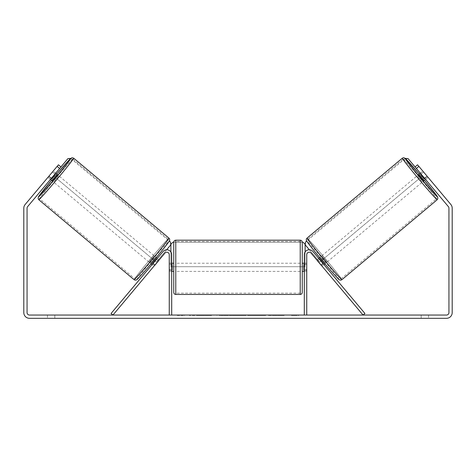 <?xml version="1.0" encoding="UTF-8"?>
<svg xmlns="http://www.w3.org/2000/svg" width="476" height="476" viewBox="0 0 476 476"><rect width="100%" height="100%" fill="white"/><g stroke="black" fill="none" stroke-linecap="round" stroke-linejoin="round"><path stroke-width="0.36" stroke-dasharray="2.38 1.78" d="M153.909 266.227L154.962 264.977L153.088 263.401L163.054 251.518L152.034 264.65L153.088 263.401L154.962 264.977L164.928 253.095A2.445 2.445 0 0 1 169.254 254.666L169.254 315.053L171.699 315.053L171.699 254.666A4.897 4.897 0 0 0 163.054 251.518A4.897 4.897 0 0 1 171.699 254.666A4.897 4.897 0 0 0 163.054 251.518L111.063 313.482L112.943 315.053L164.928 253.095L153.909 266.227L152.034 264.65L153.909 266.227L154.599 265.275L152.409 263.442L156.158 258.98L158.341 260.812L159.157 259.973L157.282 258.403M171.699 269.767L171.699 271.397L171.699 269.767L169.254 269.767L169.254 254.666A2.445 2.445 0 0 0 164.928 253.095A2.445 2.445 0 0 1 169.254 254.666L169.254 271.397L169.254 269.767L171.699 269.767M321.038 264.977L322.091 266.227L323.966 264.65L322.912 263.401L323.966 264.65L322.091 266.227L321.038 264.977L322.912 263.401L312.946 251.518L322.912 263.401L321.038 264.977L311.072 253.095A2.445 2.445 0 0 0 306.746 254.666L306.746 315.053L304.301 315.053L304.301 254.666A4.897 4.897 0 0 1 312.946 251.518A4.897 4.897 0 0 0 304.301 254.666A4.897 4.897 0 0 1 312.946 251.518L364.937 313.482L363.057 315.053L321.038 264.977M304.301 269.767L304.301 271.397L304.301 269.767L306.746 269.767L306.746 271.397L306.746 254.666A2.445 2.445 0 0 1 311.072 253.095A2.445 2.445 0 0 0 306.746 254.666L306.746 269.767L304.301 269.767M418.69 174.513L423.932 180.767L427.995 177.358L423.146 171.485M420.296 173.169L422.748 171.104M427.311 176.412L424.497 178.768L420.754 174.305L423.563 171.949M427.692 176.899L427.995 177.358M424.794 178.524L427.18 176.519M423.438 172.056L421.046 174.061M325.524 263.341L320.283 257.088L325.524 263.341L324.965 263.811M318.718 258.403L316.843 259.973L317.659 260.812L319.842 258.98L323.591 263.442L321.401 265.275L322.091 266.227M319.717 257.558L320.283 257.088M317.593 260.866L319.467 259.295M323.216 263.758L321.342 265.328M321.401 265.275L317.659 260.812M420.754 174.305L424.497 178.768M319.842 258.98L323.591 263.442M323.46 263.549L319.717 259.087M327.089 262.032L321.841 255.779L327.089 262.032L422.373 182.076L417.125 175.828L422.373 182.076M321.841 255.779L417.125 175.828M403.095 159.103A25.906 0.762 -130 0 1 420.332 178.458A25.906 0.762 -130 0 1 436.403 198.795A25.906 0.762 -130 0 1 419.166 179.44A25.906 0.762 -130 0 1 403.095 159.103L307.811 239.059A25.906 0.762 -130 0 1 325.048 258.414A25.906 0.762 -130 0 1 341.119 278.752A25.906 0.762 -130 0 1 323.876 259.396A25.906 0.762 -130 0 1 307.811 239.059M341.119 278.752L436.403 198.795M203.157 315.463L189.394 315.463L203.157 315.463M203.157 315.053L189.394 315.053L203.157 315.053M29.512 315.053L446.488 315.053A2.445 2.445 0 0 0 448.933 312.607L448.933 208.19A2.445 2.445 0 0 0 448.362 206.614L415.048 166.915L417.553 164.815L450.861 204.519A5.712 5.712 0 0 1 452.2 208.19L452.2 312.607A5.712 5.712 0 0 1 446.488 318.319L29.512 318.319A5.712 5.712 0 0 1 23.8 312.607L23.8 208.19A5.712 5.712 0 0 1 25.139 204.519L58.447 164.815L60.952 166.915L27.638 206.614A2.445 2.445 0 0 0 27.067 208.19L27.067 312.607A2.445 2.445 0 0 0 29.512 315.053M277.782 315.053L284.172 315.053L277.782 315.053L277.782 315.463L283.964 315.463L283.964 315.053M283.964 315.463L268.458 315.463L268.458 315.053L272.98 315.053L268.458 315.053L268.458 315.463L272.98 315.463L272.98 315.053L272.98 315.463L274.634 315.463L274.634 315.053M244.325 315.053L232.181 315.053L250.322 315.053L244.325 315.053L244.325 315.463L238 315.463L238 315.053M54.805 315.053L47.463 315.053L54.805 315.053L54.805 318.319L47.463 318.319L54.805 318.319L54.805 315.053M421.195 315.053L428.537 315.053L421.195 315.053L421.195 318.319L428.537 318.319L421.195 318.319L421.195 315.053M298.791 315.053L291.449 315.053L298.791 315.053L298.791 315.463L295.12 315.463L295.12 315.053M179.654 315.053L184.551 315.053L179.654 315.053L179.654 315.463L179.654 315.053M233.008 315.053L219.228 315.053L233.008 315.053L233.008 315.463L223.75 315.463L223.75 315.053L228.48 315.053L219.228 315.463L219.228 315.053L219.228 315.463L233.008 315.463L233.008 315.053M265.828 315.053L250.186 315.053L265.828 315.053L265.828 315.463L250.186 315.463L250.186 315.053L250.186 315.463L265.709 315.463L265.709 315.053M428.537 315.053L428.537 318.319L428.537 315.053M426.99 176.066L428.043 177.322L426.99 176.066L424.491 178.167L425.544 179.416L415.048 166.915L417.553 164.815L415.048 166.915L424.491 178.167L426.99 176.066M70.71 158.389L170.432 242.004L170.682 244.878L156.259 262.068L53.473 175.822L60.952 166.915L58.447 164.815L49.01 176.066L51.509 178.167L60.952 166.915L50.456 179.416L47.957 177.322L49.01 176.066L47.957 177.322M60.952 166.915L58.447 164.815L49.01 176.066L51.509 178.167M47.463 315.053L47.463 318.319L47.463 315.053M211.588 315.463L196.54 315.463L211.588 315.463L211.588 315.053L196.54 315.053L211.588 315.053M211.052 315.463L211.052 315.053L211.052 315.463M209.601 315.463L209.601 315.053M196.54 315.463L196.54 315.053L196.54 315.463M201.074 315.463L201.074 315.053L206.495 315.053L201.074 315.053L201.074 315.463L201.074 315.053L201.074 315.463L206.495 315.463L206.495 315.053L206.495 315.463L201.074 315.463M203.062 315.463L203.062 315.053M206.352 315.463L206.352 315.053M207.685 315.463L207.685 315.053M295.12 315.463L291.449 315.463L291.449 315.053M291.449 315.463L293.894 315.463L293.894 315.053L293.894 315.463L296.346 315.463L296.346 315.053L296.346 315.463L298.791 315.463M177.209 315.053L177.209 315.463L182.106 315.463L182.106 315.053L182.106 315.463L184.551 315.463L184.551 315.053M177.209 315.463L180.88 315.463L180.88 315.053M180.88 315.463L184.551 315.463M238 315.463L236.852 315.463L236.852 315.053M236.852 315.463L232.181 315.463L232.181 315.053M232.181 315.463L239.089 315.463L239.089 315.053M239.089 315.463L243.42 315.463L243.42 315.053M243.42 315.463L250.322 315.463L250.322 315.053M250.322 315.463L245.503 315.463L245.503 315.053M245.503 315.463L244.325 315.463M239.386 315.463L243.028 315.463L239.386 315.463L239.386 315.053L243.028 315.053L239.386 315.053M243.028 315.463L243.028 315.053M241.219 315.463L241.219 315.053M228.48 315.463L223.75 315.463L228.48 315.463L228.48 315.053L228.48 315.463M223.75 315.463L223.75 315.053L223.75 315.463M274.634 315.463L284.172 315.463L284.172 315.053M284.172 315.463L277.782 315.463M278.74 315.463L278.74 315.053M272.98 315.463L272.98 315.053L272.98 315.463M278.603 315.463L278.603 315.053M265.709 315.463L262.306 315.463L262.306 315.053M262.306 315.463L254.844 315.463L254.844 315.053L254.844 315.463L262.425 315.463L262.425 315.053M262.425 315.463L265.828 315.463M305.116 251.965L305.116 266.703L170.884 266.703L170.884 244.265L172.925 242.225L303.075 242.225L173.74 242.225L173.74 292.407M302.26 292.407L302.26 242.225M302.26 267.316L302.26 271.397L302.26 267.316M304.301 270.231L306.746 270.231L306.746 263.234L306.746 271.397L306.746 270.231L303.89 270.231L303.89 264.4L303.89 270.231L303.89 264.4L306.746 264.4L304.301 264.4M173.74 267.316L173.74 271.397L173.74 267.316M171.699 270.231L169.254 270.231L172.11 270.231L172.11 264.4L172.11 270.231L172.11 264.4L169.254 264.4L169.254 263.234L169.254 264.4L171.699 264.4M169.254 270.231L169.254 264.4L169.254 270.231M300.219 240.184L300.219 294.448M175.781 294.448L175.781 240.184M303.075 242.225L305.116 244.265L305.116 266.703L170.884 266.703L170.884 251.965M405.29 158.389L305.568 242.004L305.318 244.878L319.741 262.068L422.527 175.822L420.248 173.204M319.741 262.068L422.48 175.864M422.527 175.822L415.048 166.915M309.346 249.775L319.693 262.109M405.231 158.383L306.699 241.052M57.31 174.513L52.068 180.767M55.704 173.169L53.252 171.104L52.854 171.485M51.206 178.524L48.82 176.519L53.252 171.104M52.562 172.056L54.954 174.061M50.456 179.416L48.005 177.358L48.82 176.519M48.308 176.899L48.005 177.358M48.689 176.412L51.503 178.768L55.246 174.305L52.437 171.949M150.475 263.341L155.717 257.088L150.475 263.341L151.035 263.811M156.283 257.558L155.717 257.088M152.784 263.758L154.658 265.328M158.407 260.866L156.533 259.295M154.599 265.275L158.341 260.812M55.246 174.305L51.503 178.768M156.158 258.98L152.409 263.442M152.54 263.549L156.283 259.087M154.159 255.779L148.911 262.032L154.159 255.779L58.875 175.828L53.627 182.076L58.875 175.828M148.911 262.032L53.627 182.076M72.905 159.103A25.906 0.762 -50 0 0 55.668 178.458A25.906 0.762 -50 0 0 39.597 198.795A25.906 0.762 -50 0 0 56.834 179.44A25.906 0.762 -50 0 0 72.905 159.103L168.189 239.059A25.906 0.762 -50 0 0 150.951 258.414A25.906 0.762 -50 0 0 134.881 278.752L39.597 198.795M134.881 278.752A25.906 0.762 -50 0 0 152.124 259.396A25.906 0.762 -50 0 0 168.189 239.059M156.259 262.068L53.52 175.864L55.752 173.204M166.654 249.775L156.306 262.109M70.769 158.383L169.301 241.052M437.188 199.736A27.132 0.797 50 0 0 420.362 178.435A27.132 0.797 50 0 0 402.309 158.169M419.249 174.043A25.091 0.738 -130 0 1 424.491 180.297L419.249 174.043M307.026 238.119A27.132 0.797 -130 0 1 325.078 258.391A27.132 0.797 -130 0 1 341.905 279.692M339.031 279.436A25.091 0.738 50 0 0 323.472 259.741A25.091 0.738 50 0 0 306.776 240.993M204.275 315.463L204.275 315.053M225.987 315.463L225.987 315.053M226.219 315.463L226.219 315.053M225.874 315.463L225.874 315.053M225.892 315.463L225.892 315.053M258.599 315.463L258.599 315.053M258.789 315.463L258.789 315.053M258.742 315.463L258.742 315.053L258.742 315.463M204.067 315.463L204.067 315.053L204.043 315.463M56.751 174.043A25.091 0.738 -50 0 0 51.509 180.297L56.751 174.043M168.974 238.119A27.132 0.797 -50 0 0 150.922 258.391A27.132 0.797 -50 0 0 134.095 279.692M38.812 199.736A27.132 0.797 130 0 1 55.638 178.435A27.132 0.797 130 0 1 73.691 158.169M136.969 279.436A25.091 0.738 130 0 1 152.528 259.741A25.091 0.738 130 0 1 169.224 240.993M171.699 271.397L169.254 271.397L171.699 271.397M306.746 271.397L304.301 271.397L306.746 271.397M189.394 315.463L189.394 315.053M425.544 179.416L428.043 177.322M216.913 315.463L216.913 315.053M304.301 263.234L306.746 263.234M171.699 263.234L169.254 263.234M300.219 263.234L175.781 263.234M300.219 271.397L175.781 271.397M300.219 293.145L175.781 293.145M300.219 241.493L175.781 241.493"/><path stroke-width="0.71" d="M111.063 313.482L163.054 251.518A4.897 4.897 0 0 1 171.699 254.666L171.699 315.053L169.254 315.053L169.254 254.666A2.445 2.445 0 0 0 164.928 253.095L112.943 315.053L111.063 313.482M364.937 313.482L312.946 251.518A4.897 4.897 0 0 0 304.301 254.666L304.301 315.053L306.746 315.053L306.746 254.666A2.445 2.445 0 0 1 311.072 253.095L363.057 315.053L364.937 313.482M437.188 199.736L341.905 279.692A27.132 0.797 -130 0 1 323.853 259.42A27.132 0.797 -130 0 1 307.026 238.119L402.309 158.169A27.132 0.797 50 0 0 419.136 179.464A27.132 0.797 50 0 0 437.188 199.736L437.926 198.075L436.641 195.499L424.497 180.297A25.091 0.738 -130 0 1 437.438 196.862A25.091 0.738 -130 0 1 420.742 178.113A25.091 0.738 -130 0 1 405.183 158.419A25.091 0.738 -130 0 1 419.249 174.043L405.284 158.383L403.648 157.681L402.309 158.169M423.932 180.767L418.69 174.513L420.296 173.169M423.146 171.485L427.692 176.899M421.046 174.061L420.623 174.412L424.372 178.881L424.794 178.524M318.718 258.403L319.717 257.558M323.966 264.65L324.965 263.811M317.593 260.866L316.843 259.973M319.467 259.295L319.717 259.087L323.46 263.549L323.216 263.758M321.342 265.328L322.091 266.227M317.528 260.919L321.276 265.388M424.372 178.881L420.623 174.412M59.637 168.48L57.138 166.38L58.447 164.815L60.952 166.915L27.638 206.614A2.445 2.445 0 0 0 27.067 208.19L27.067 312.607A2.445 2.445 0 0 0 29.512 315.053L446.488 315.053A2.445 2.445 0 0 0 448.933 312.607L448.933 208.19A2.445 2.445 0 0 0 448.362 206.614L415.048 166.915L417.553 164.815L418.862 166.38L416.363 168.48M57.138 166.38L25.139 204.519A5.712 5.712 0 0 0 23.8 208.19L23.8 312.607A5.712 5.712 0 0 0 29.512 318.319L446.488 318.319A5.712 5.712 0 0 0 452.2 312.607L452.2 208.19A5.712 5.712 0 0 0 450.861 204.519L418.862 166.38M55.704 173.169L57.31 174.513L54.782 177.721L52.068 180.767L50.456 179.416L51.509 178.167M175.781 294.448L300.219 294.448L300.219 240.184L175.781 240.184L175.781 294.448C174.543 294.329 173.859 293.65 173.74 292.407L173.74 242.225L172.925 242.225L170.884 244.265L170.884 251.965M300.219 240.184C301.457 240.303 302.141 240.987 302.26 242.225L302.26 292.407C302.141 293.65 301.457 294.329 300.219 294.448M304.301 270.231L303.89 270.231L303.89 264.4L304.301 264.4M171.699 264.4L172.11 264.4L172.11 270.231L171.699 270.231M303.075 242.225L305.116 244.265L305.116 251.965M420.248 173.204L408.099 158.633L405.29 158.389M415.048 166.915L408.099 158.633M306.699 241.052L305.521 242.046L305.271 244.914L309.346 249.775M405.344 158.437L408.057 158.675M168.974 238.119L73.691 158.169A27.132 0.797 130 0 1 56.864 179.464A27.132 0.797 130 0 1 38.812 199.736L134.095 279.692A27.132 0.797 -50 0 0 152.147 259.42A27.132 0.797 -50 0 0 168.974 238.119C169.712 239.059 169.896 239.886 169.527 240.6C170.741 239.493 162.982 249.721 153.575 260.8C144.984 271.034 137.463 279.495 136.749 279.727C135.916 280.275 135.035 280.263 134.095 279.692M54.954 174.061L55.377 174.412L51.628 178.881L51.206 178.524M52.854 171.485L48.308 176.899M158.407 260.866L159.157 259.973M157.282 258.403L156.283 257.558M152.034 264.65L151.035 263.811M153.909 266.227L154.658 265.328M156.533 259.295L156.283 259.087L152.54 263.549L152.784 263.758M158.472 260.919L154.724 265.388M51.628 178.881L55.377 174.412M60.952 166.915L67.901 158.633L70.71 158.389M55.752 173.204L67.901 158.633M169.301 241.052L170.479 242.046L170.729 244.914L166.654 249.775M70.656 158.437L67.943 158.675M306.776 240.993A25.091 0.738 50 0 0 322.335 260.693A25.091 0.738 50 0 0 339.031 279.436M38.812 199.736L38.104 198.504L38.508 196.772L51.503 180.297A25.091 0.738 -50 0 0 38.562 196.862A25.091 0.738 -50 0 0 55.258 178.113A25.091 0.738 -50 0 0 70.817 158.419A25.091 0.738 -50 0 0 56.751 174.043L69.615 159.442L71.93 157.729L73.691 158.169M169.224 240.993A25.091 0.738 130 0 1 153.665 260.693A25.091 0.738 130 0 1 136.969 279.436M341.905 279.692C340.965 280.263 340.084 280.275 339.251 279.727C338.537 279.495 331.016 271.034 322.425 260.8C313.018 249.721 305.259 239.493 306.473 240.6C306.104 239.886 306.288 239.059 307.026 238.119M175.781 240.184C174.543 240.303 173.859 240.987 173.74 242.225M302.26 263.234L304.301 263.234M304.301 271.397L302.26 271.397M173.74 263.234L171.699 263.234M173.74 271.397L171.699 271.397"/></g></svg>
